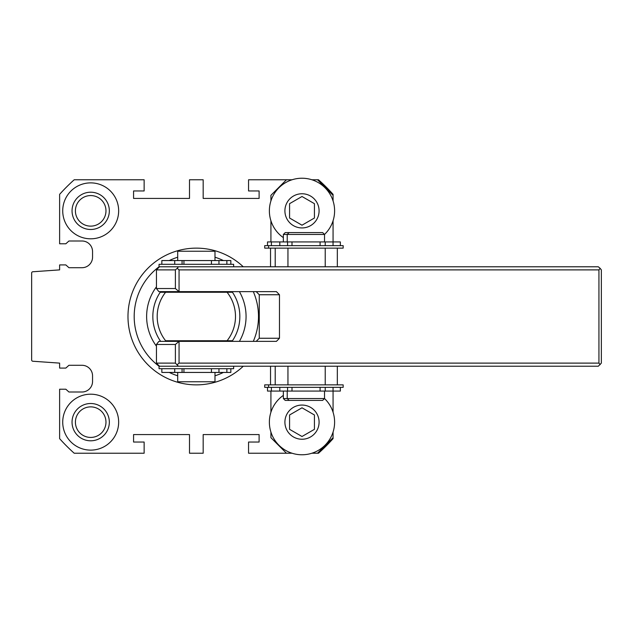 <?xml version="1.0" encoding="UTF-8"?>
<svg xmlns="http://www.w3.org/2000/svg" width="633" height="633" viewBox="0 0 633 633"><rect width="100%" height="100%" fill="white"/><g stroke="black" fill="none" stroke-linecap="round" stroke-linejoin="round"><path stroke-width="0.95" d="M292.05 453.228A32.631 32.631 0 0 1 270.924 432.102L270.924 437.688L286.456 453.228L292.05 453.228M311.942 453.228L318.486 453.228A183.341 183.341 0 0 0 333.069 438.645L333.069 432.102M286.456 179.772L292.05 179.772A32.631 32.631 0 0 0 270.924 200.898L270.924 195.312L286.456 179.772L248.547 179.772L248.547 190.96L259.111 190.96L259.111 198.422L203.177 198.422L203.177 179.772L189.504 179.772L189.504 198.422L133.571 198.422L133.571 190.96L144.142 190.96L144.142 179.772L74.203 179.772A183.341 183.341 0 0 0 59.621 194.355L59.621 243.784L65.832 243.784L68.942 240.991L81.989 240.991A10.563 10.563 0 0 1 92.553 251.554L92.553 257.148A10.563 10.563 0 0 1 81.989 267.712L68.942 267.712L65.832 264.918L59.621 264.918L59.621 269.887L32.805 271.763A1.242 1.242 0 0 0 31.65 273.005L31.65 359.995A1.242 1.242 0 0 0 32.805 361.237L59.621 363.113L59.621 368.082L65.832 368.082L68.942 365.288L81.989 365.288A10.563 10.563 0 0 1 92.553 375.852L92.553 381.446A10.563 10.563 0 0 1 81.989 392.009L68.942 392.009L65.832 389.216L59.621 389.216L59.621 438.645A183.341 183.341 0 0 0 74.203 453.228L144.142 453.228L144.142 442.04L133.571 442.04L133.571 434.578L189.504 434.578L189.504 453.228L203.177 453.228L203.177 434.578L259.111 434.578L259.111 442.04L248.547 442.04L248.547 453.228L286.456 453.228M311.942 179.772L317.529 179.772L333.069 195.312L333.069 194.355A183.341 183.341 0 0 0 318.486 179.772L317.529 179.772M270.924 391.075L270.924 412.202A32.631 32.631 0 0 1 283.355 395.38A32.631 32.631 0 0 0 286.891 451.076A32.631 32.631 0 0 0 324.515 398.545A32.631 32.631 0 0 1 333.069 412.202L333.069 391.075M333.069 200.898L333.069 195.312M333.069 241.925L333.069 220.798A32.631 32.631 0 0 1 324.515 234.455A32.631 32.631 0 0 0 286.891 181.924A32.631 32.631 0 0 0 283.355 237.62A32.631 32.631 0 0 1 270.924 220.798L270.924 241.925M289.566 414.979L289.566 429.332L301.996 436.501L314.427 429.332L314.427 414.979L301.996 407.802L289.566 414.979M301.996 196.499L289.566 203.668L289.566 218.021L301.996 225.198L314.427 218.021L314.427 203.668L301.996 196.499M333.069 437.688L317.529 453.228M243.262 266.778A68.364 68.364 0 0 0 147.536 268.629A68.364 68.364 0 0 0 147.536 364.371A68.364 68.364 0 0 0 243.262 366.222A68.364 68.364 0 0 1 147.536 364.371A68.364 68.364 0 0 1 147.536 268.629A68.364 68.364 0 0 1 243.262 266.778M118.656 210.844A27.971 27.971 0 0 0 76.704 186.624A27.971 27.971 0 0 0 76.704 235.065A27.971 27.971 0 0 0 118.656 210.844M62.722 422.156A27.971 27.971 0 0 1 104.674 397.935A27.971 27.971 0 0 1 104.674 446.376A27.971 27.971 0 0 1 62.722 422.156M105.972 210.844A15.279 15.279 0 0 0 83.05 197.615A15.279 15.279 0 0 0 83.05 224.082A15.279 15.279 0 0 0 105.972 210.844M109.335 210.844A18.642 18.642 0 0 0 81.372 194.703A18.642 18.642 0 0 0 81.372 226.994A18.642 18.642 0 0 0 109.335 210.844M72.043 422.156A18.642 18.642 0 0 1 100.014 406.006A18.642 18.642 0 0 1 100.014 438.297A18.642 18.642 0 0 1 72.043 422.156M75.414 422.156A15.279 15.279 0 0 1 98.329 408.918A15.279 15.279 0 0 1 98.329 435.385A15.279 15.279 0 0 1 75.414 422.156M160.64 291.639A43.503 43.503 0 0 0 160.22 292.264L165.593 292.264L160.22 292.264A43.503 43.503 0 0 0 160.64 341.361M227.089 292.264L165.593 292.264A39.151 39.151 0 0 0 165.593 340.736L227.089 340.736A39.151 39.151 0 0 0 227.089 292.264L232.469 292.264L227.089 292.264M232.042 341.361A43.503 43.503 0 0 0 232.469 340.736L227.089 340.736L232.469 340.736A43.503 43.503 0 0 0 232.042 291.639M156.446 286.836A49.722 49.722 0 0 0 156.446 346.164M239.401 341.361A49.722 49.722 0 0 0 239.401 291.639M233.632 266.778L233.632 264.293L159.057 264.293L159.057 266.778L178.435 266.778L177.224 268.337L179.06 269.887L179.06 291.639L175.388 288.529L175.388 269.887L177.224 268.337M159.057 266.778A62.145 62.145 0 0 0 159.057 366.222L178.435 366.222L175.388 363.113L175.388 344.471L179.06 341.361L276.423 341.361L279.469 338.251L279.469 294.749L276.423 291.639L158.859 291.639L156.446 288.529L156.446 269.887L175.388 269.887M161.85 368.707L161.85 372.433L218.955 372.433L218.955 368.707M211.446 372.433L211.446 368.707M183.934 372.433L183.934 368.707M177.699 372.433L177.699 381.754L214.991 381.754L214.991 372.433M600.147 364.663L598.937 363.113L598.937 269.887L600.147 268.337L601.35 269.887L601.35 363.113L598.304 366.222L178.435 366.222M598.937 363.113L179.06 363.113L177.224 364.663M159.484 366.222L156.446 363.113L156.446 344.471L175.388 344.471M156.446 269.887L159.484 266.778M598.937 269.887L179.06 269.887M600.147 268.337L598.304 266.778L178.435 266.778M179.06 363.113L179.06 341.361L158.859 341.361L156.446 344.471M256.215 341.361L259.261 338.251L259.261 294.749L256.215 291.639M156.446 288.529L175.388 288.529M259.261 294.749L279.469 294.749M259.261 338.251L279.469 338.251M156.446 363.113L175.388 363.113M159.057 366.222L159.057 368.707L233.632 368.707L233.632 366.222M230.839 368.707L230.839 372.433L218.955 372.433M177.699 260.567L177.699 251.246L214.991 251.246L214.991 260.567M161.85 264.293L161.85 260.567L218.955 260.567L218.955 264.293M211.446 260.567L211.446 264.293M183.934 260.567L183.934 264.293M230.839 264.293L230.839 260.567L218.955 260.567M324.523 241.925L324.523 234.463L283.355 234.463L283.355 241.925M340.364 245.651L340.364 241.925L267.506 241.925L267.506 245.651M322.648 232.596L285.214 232.596L283.355 234.463M268.59 245.651L264.705 245.651L264.705 248.136L268.59 248.136L268.59 245.651L343.165 245.651L343.165 248.136L268.59 248.136M343.165 387.349L264.705 387.349L264.705 384.864L343.165 384.864L343.165 387.349M320.092 391.075L320.092 387.349M292.003 391.075L292.003 387.349M320.092 241.925L320.092 245.651M292.003 241.925L292.003 245.651M322.648 400.404L324.523 398.537L283.355 398.537L283.355 391.075M340.364 387.349L340.364 391.075L267.506 391.075L267.506 387.349M322.656 400.404L285.214 400.404L283.355 398.537M275.205 266.778L275.205 248.136M287.952 266.778L287.952 248.136M325.227 266.778L325.227 248.136M337.334 266.778L337.334 248.136M270.536 266.778L270.536 248.136M287.952 366.222L287.952 384.864M275.205 366.222L275.205 384.864M325.227 366.222L325.227 384.864M337.334 366.222L337.334 384.864M270.536 366.222L270.536 384.864M319.087 422.156A17.091 17.091 0 0 0 293.451 407.351A17.091 17.091 0 0 0 293.451 436.952A17.091 17.091 0 0 0 319.087 422.156M319.087 210.844A17.091 17.091 0 0 0 293.451 196.048A17.091 17.091 0 0 0 293.451 225.649A17.091 17.091 0 0 0 319.087 210.844M253.303 341.361A62.145 62.145 0 0 0 253.303 291.639M223.433 260.567A62.145 62.145 0 0 0 214.991 257.212M177.699 257.212A62.145 62.145 0 0 0 169.256 260.567M169.256 372.433A62.145 62.145 0 0 0 177.699 375.788M214.991 375.788A62.145 62.145 0 0 0 223.433 372.433M182.075 372.433L182.075 368.707M174.732 372.433L174.732 368.707M226.867 372.433L226.867 368.707M182.075 260.567L182.075 264.293M226.867 260.567L226.867 264.293M174.732 260.567L174.732 264.293M287.572 241.925L287.572 245.651M279.818 241.925L279.818 245.651M333.053 241.925L333.053 245.651M325.227 241.925L325.227 245.651M279.818 391.075L279.818 387.349M287.572 391.075L287.572 387.349M333.053 391.075L333.053 387.349M325.227 391.075L325.227 387.349M177.699 291.639L177.699 292.264M177.699 340.736L177.699 341.361M214.991 291.639L214.991 292.264M214.991 340.736L214.991 341.361M287.232 241.925L287.232 234.463L289.099 232.596M322.656 232.596L324.523 234.463M268.59 387.349L268.59 384.864M324.523 398.537L324.523 391.075M289.099 400.404L287.232 398.537L287.232 391.075M271.383 245.651L271.383 241.925M271.383 387.349L271.383 391.075"/></g></svg>
